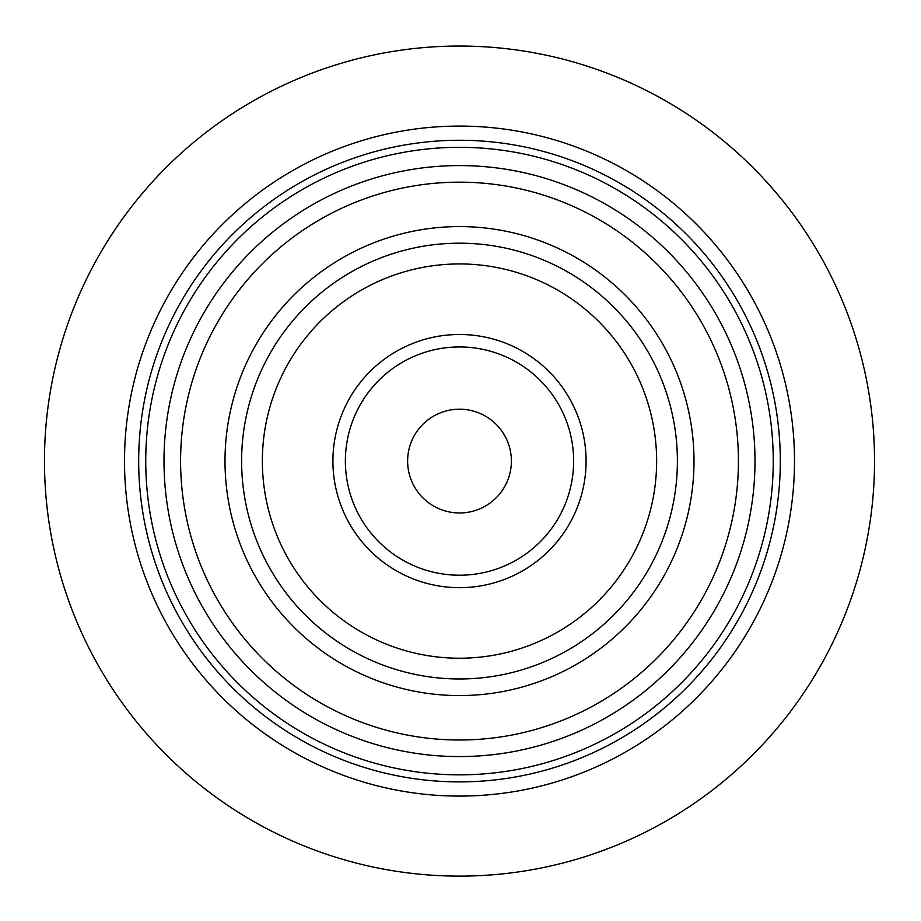 <?xml version="1.0" encoding="UTF-8"?>
<svg xmlns="http://www.w3.org/2000/svg" width="921" height="921" viewBox="0 0 921 921"><rect width="100%" height="100%" fill="white"/><g stroke="black" fill="none" stroke-linecap="round" stroke-linejoin="round"><path stroke-width="1.38" d="M874.536 461.076A415.026 415.026 0 0 0 251.986 101.655A415.026 415.026 0 0 0 251.986 820.507A415.026 415.026 0 0 0 874.536 461.076M459.498 126.085A335.002 335.002 0 0 1 749.625 628.583A335.002 335.002 0 0 1 169.383 628.583A335.002 335.002 0 0 1 459.498 126.085M459.498 774.837A313.75 313.75 0 0 0 731.216 304.206A313.75 313.75 0 0 0 187.78 304.206A313.75 313.75 0 0 0 459.498 774.837M573.633 461.076A114.135 114.135 0 0 0 402.431 362.241A114.135 114.135 0 0 0 402.431 559.922A114.135 114.135 0 0 0 573.633 461.076M586.09 461.076A126.58 126.58 0 0 0 396.214 351.454A126.58 126.58 0 0 0 396.214 570.709A126.58 126.58 0 0 0 586.09 461.076M677.396 461.076A217.886 217.886 0 0 0 350.556 272.386A217.886 217.886 0 0 0 350.556 649.777A217.886 217.886 0 0 0 677.396 461.076A217.886 217.886 0 0 0 350.556 272.386A217.886 217.886 0 0 0 350.556 649.777A217.886 217.886 0 0 0 677.396 461.076M511.385 461.076A51.875 51.875 0 0 0 433.561 416.154A51.875 51.875 0 0 0 433.561 506.009A51.875 51.875 0 0 0 511.385 461.076M459.498 140.268A320.807 320.807 0 0 1 737.33 621.479A320.807 320.807 0 0 1 181.667 621.479A320.807 320.807 0 0 1 459.498 140.268M693.997 461.076A234.487 234.487 0 0 0 342.255 258.007A234.487 234.487 0 0 0 342.255 664.156A234.487 234.487 0 0 0 693.997 461.076M738.423 461.076A278.925 278.925 0 0 0 320.036 219.532A278.925 278.925 0 0 0 320.036 702.631A278.925 278.925 0 0 0 738.423 461.076M755.001 461.076A295.503 295.503 0 0 0 459.498 165.584A295.503 295.503 0 0 0 163.996 461.076A295.503 295.503 0 0 0 459.498 756.578A295.503 295.503 0 0 0 755.001 461.076M656.638 461.076A197.14 197.14 0 0 0 360.928 290.357A197.14 197.14 0 0 0 360.928 631.806A197.14 197.14 0 0 0 656.638 461.076"/></g></svg>
